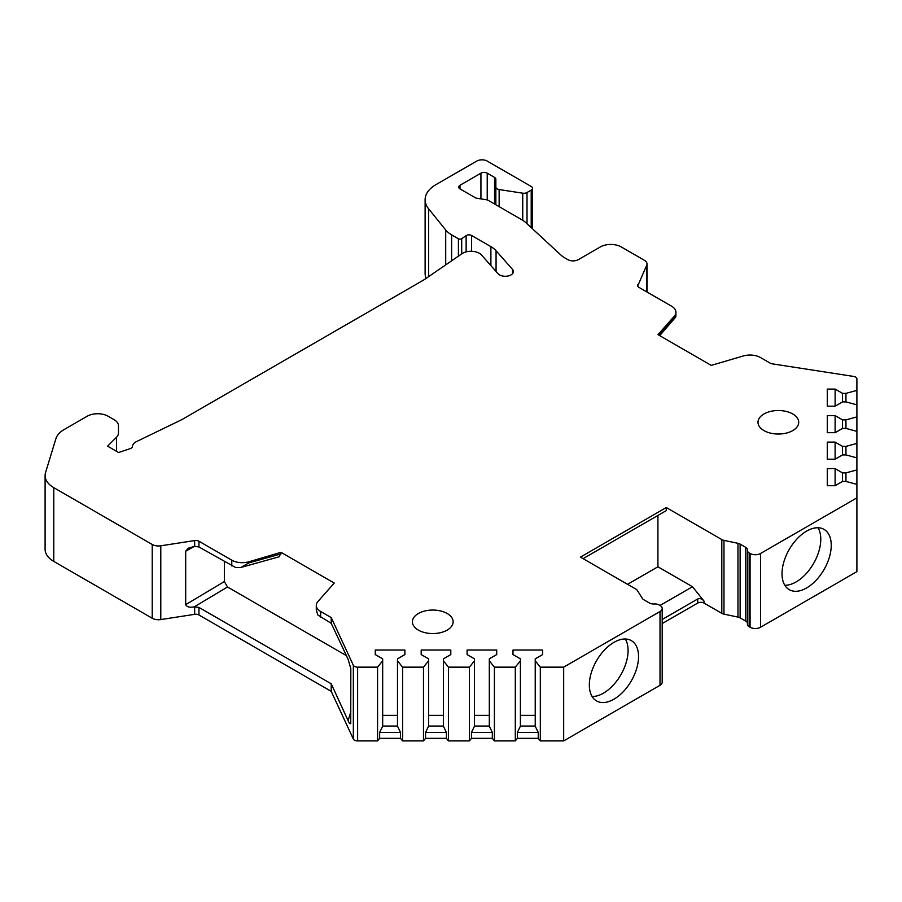 <?xml version="1.0" encoding="UTF-8"?>
<svg xmlns="http://www.w3.org/2000/svg" width="902" height="902" viewBox="0 0 902 902"><rect width="100%" height="100%" fill="white"/><g stroke="black" fill="none" stroke-linecap="round" stroke-linejoin="round"><path stroke-width="1.35" d="M512.55 273.712L512.55 269.439A8.141 4.702 180 0 1 513.441 271.57A8.141 4.702 180 0 1 507.195 276.147A8.141 4.702 180 0 1 498.039 273.712L481.544 255.018A11.85 6.844 0 0 0 461.914 253.733L424.436 279.519A14.815 8.546 0 0 1 423.557 280.071L182.26 419.385A14.815 8.546 0 0 1 181.302 419.892L136.63 441.529A11.85 6.844 0 0 0 132.414 446.513A4.442 2.571 0 0 1 130.192 448.644L118.59 452.511L107.597 446.163L116.482 437.278A14.815 8.546 0 0 0 118.466 433.005L118.466 425.744A14.815 8.546 0 0 0 114.126 419.701L108.116 416.239A14.815 8.546 0 0 0 87.178 416.239L64.132 429.532A29.619 17.104 0 0 0 55.913 438.654L45.551 472.58A29.619 17.104 0 0 0 45.1 475.546A29.619 17.104 0 0 0 53.77 487.644L152.213 544.47A8.885 5.13 0 0 0 160.793 545.8L160.793 619.573A8.885 5.13 180 0 1 152.213 618.242L53.77 561.405A29.619 17.104 0 0 1 45.1 549.318L45.1 475.546M512.55 269.439L496.066 250.745A28.142 16.247 0 0 0 490.891 246.641L471.599 235.501A3.698 2.142 0 0 0 466.142 235.636L461.7 238.692L461.7 253.879M459.997 185.271L459.997 188.901A4.442 2.571 0 0 1 458.69 187.086A4.442 2.571 0 0 1 459.997 185.271L480.935 173.173A4.442 2.571 0 0 1 487.227 173.173L494.555 177.412A4.442 2.571 0 0 1 495.852 179.227L495.852 187.064A4.442 2.571 0 0 0 499.144 189.544L522.732 193.186A4.442 2.571 0 0 0 527.016 192.521L531.21 190.108A4.442 2.571 0 0 0 532.507 188.292A4.442 2.571 0 0 0 531.21 186.477L487.227 161.086A7.408 4.273 0 0 0 476.752 161.086L435.97 184.628A37.027 21.377 0 0 0 425.124 199.748A37.027 21.377 0 0 0 428.597 208.779L445.712 229.987A29.619 17.104 0 0 0 451.62 234.847L458.419 238.782A2.221 1.285 0 0 0 461.7 238.692M459.997 188.901L475.14 197.639A4.442 2.571 0 0 0 477.135 198.305L486.279 199.725A4.442 2.571 0 0 1 488.275 200.379L521.784 219.727A29.619 17.104 0 0 1 525.956 222.76L560.762 254.916A29.619 17.104 180 0 0 564.934 257.949L567.865 259.641A7.408 4.273 180 0 0 578.329 259.641L600.326 246.945A14.815 8.546 0 0 1 621.275 246.945L644.411 260.306A8.885 5.13 0 0 1 647.016 263.936A8.885 5.13 0 0 1 646.711 265.256L637.646 286.137M675.948 312.284L675.846 316.906L674.335 317.267L674.335 316.162A14.815 8.546 0 0 0 675.948 312.284A14.815 8.546 0 0 0 671.618 306.24L638.796 287.287A4.442 2.571 180 0 1 637.488 285.472A4.442 2.571 180 0 1 637.646 284.806M674.335 316.162L658.009 334.665L711.238 365.389L743.282 355.974A14.815 8.546 0 0 1 760.476 357.542L771.063 363.653L853.608 376.427A4.442 2.571 0 0 1 856.9 378.896L856.9 390.408L845.952 393.362L842.524 393.362L835.117 389.089L827.281 389.089L827.281 406.182L835.117 406.182L842.524 401.909L845.952 401.909L856.9 404.851L856.9 416.916L845.952 419.87L842.524 419.87L835.117 415.596L827.281 415.596L827.281 432.689L835.117 432.689L842.524 428.416L845.952 428.416L856.9 431.359L856.9 443.423L845.952 446.377L842.524 446.377L835.117 442.093L827.281 442.093L827.281 459.197L835.117 459.197L842.524 454.924L845.952 454.924L856.9 457.866L856.9 469.931L845.952 472.885L842.524 472.885L835.117 468.6L827.281 468.6L827.281 485.704L835.117 485.704L842.524 481.431L845.952 481.431L856.9 484.374L856.9 571.62L760.555 627.251L760.555 553.478L856.9 497.859M377.566 667.153L377.566 740.914L357.632 740.914A4.442 2.571 180 0 1 353.336 739.02L353.336 665.248A4.442 2.571 0 0 0 357.632 667.153L377.566 667.153L382.673 660.828L382.673 658.855L375.266 654.581L375.266 650.049L404.885 650.049L404.885 654.581L397.489 658.855L397.489 660.828L402.585 667.153L423.478 667.153L428.585 660.828L428.585 658.855L421.178 654.581L421.178 650.049L450.797 650.049L450.797 654.581L443.401 658.855L443.401 660.828L448.497 667.153L469.39 667.153L474.497 660.828L474.497 658.855L467.089 654.581L467.089 650.049L496.709 650.049L496.709 654.581L489.312 658.855L489.312 660.828L494.409 667.153L515.301 667.153L520.409 660.828L520.409 658.855L513.001 654.581L513.001 650.049L542.621 650.049L542.621 654.581L535.224 658.855L535.224 660.828L540.321 667.153L563.671 667.153L660.016 611.522A7.408 4.273 0 0 0 662.192 608.5A7.408 4.273 0 0 0 660.016 605.479L659.103 604.949A5.919 3.416 0 0 0 654.254 603.968A5.919 3.416 0 0 1 649.417 602.987L643.78 599.729A5.919 3.416 0 0 1 642.404 598.488L637.308 590.404A5.919 3.416 0 0 0 635.933 589.153L580.426 557.109L666.296 507.533L721.803 539.576A5.919 3.416 0 0 0 723.968 540.377L737.96 543.308A5.919 3.416 0 0 1 740.125 544.109L745.762 547.367A5.919 3.416 0 0 1 747.499 549.78A5.919 3.416 0 0 1 747.465 550.152A5.919 3.416 0 0 0 747.431 550.536A5.919 3.416 0 0 0 749.167 552.949L750.081 553.478A7.408 4.273 0 0 0 760.555 553.478M353.336 665.248L331.226 617.599L320.638 611.477A14.815 8.546 0 0 1 316.298 605.434A14.815 8.546 0 0 1 317.91 601.555L334.236 583.053L281.007 552.328L248.963 561.754A14.815 8.546 0 0 1 231.769 560.176L198.947 541.234L198.947 546.995L235.76 567.595L240.924 567.448L248.963 562.848L248.963 561.754M160.793 545.8L194.663 540.569A4.442 2.571 180 0 1 198.947 541.234M118.466 425.744L118.466 433.005M792.757 413.962A20.363 11.76 0 0 0 770.567 411.413A20.363 11.76 0 0 0 757.996 422.283A20.363 11.76 0 0 0 763.96 430.592A20.363 11.76 0 0 0 786.149 433.14A20.363 11.76 0 0 0 798.721 422.283A20.363 11.76 0 0 0 792.757 413.962M418.37 630.115A20.363 11.76 180 0 1 412.406 621.805A20.363 11.76 180 0 1 424.977 610.947A20.363 11.76 180 0 1 447.166 613.495A20.363 11.76 180 0 1 453.131 621.805A20.363 11.76 180 0 1 440.559 632.663A20.363 11.76 180 0 1 418.37 630.115M425.124 199.748L425.124 273.509A37.027 21.377 0 0 0 426.094 278.38M353.336 739.02L331.226 691.36L198.947 614.995A4.442 2.571 0 0 0 194.663 614.33L160.793 619.573M377.566 740.914L379.641 738.355L379.641 732.424L382.673 726.2L382.673 660.828M402.585 667.153L402.585 740.914L400.511 738.355L379.641 738.355M402.585 740.914L423.478 740.914L425.552 738.355L425.552 732.424L428.585 726.2L428.585 660.828M448.497 667.153L448.497 740.914L446.422 738.355L425.552 738.355M448.497 740.914L469.39 740.914L471.464 738.355L471.464 732.424L474.497 726.2L474.497 660.828M494.409 667.153L494.409 740.914L492.334 738.355L471.464 738.355M494.409 740.914L515.301 740.914L517.376 738.355L517.376 732.424L520.409 726.2L520.409 660.828M540.321 667.153L540.321 740.914L538.246 738.355L517.376 738.355M540.321 740.914L563.671 740.914L660.016 685.294A7.408 4.273 0 0 0 662.192 682.273L662.192 608.5M721.803 539.576L721.803 613.337L704 603.066A4.442 2.571 0 0 0 697.72 603.066L662.192 623.575M721.803 613.337A5.919 3.416 0 0 0 723.968 614.138L737.96 617.081A5.919 3.416 0 0 1 740.125 617.87L745.762 621.128A5.919 3.416 0 0 1 747.431 623.011M747.465 623.925A5.919 3.416 0 0 0 747.431 624.297A5.919 3.416 0 0 0 749.167 626.721L750.081 627.251A7.408 4.273 0 0 0 760.555 627.251M563.671 667.153L563.671 740.914M589.333 684.99A34.806 20.092 -60 0 1 604.52 649.959A34.806 20.092 -60 0 1 631.344 640.634A34.806 20.092 -60 0 1 638.548 656.566A34.806 20.092 -60 0 1 623.361 691.597A34.806 20.092 -60 0 1 596.538 700.922A34.806 20.092 -60 0 1 589.333 684.99M782.023 573.74A34.806 20.092 -60 0 1 797.21 538.708A34.806 20.092 -60 0 1 824.033 529.384A34.806 20.092 -60 0 1 831.238 545.315A34.806 20.092 -60 0 1 816.051 580.347A34.806 20.092 -60 0 1 789.227 589.671A34.806 20.092 -60 0 1 782.023 573.74M625.3 639.011A34.806 20.092 -60 0 1 628.074 650.522A34.806 20.092 -60 0 1 592.107 696.502M817.99 527.76A34.806 20.092 -60 0 1 820.775 539.272A34.806 20.092 -60 0 1 784.796 585.251M515.301 667.153L515.301 740.914M469.39 667.153L469.39 740.914M423.478 667.153L423.478 740.914M538.246 738.355L538.246 732.424L535.224 726.2L535.224 660.828M535.224 726.042L520.409 726.042M538.246 732.424L517.376 732.424M520.409 715.354L535.224 715.354M513.001 650.049L513.001 654.581M542.621 650.049L542.621 654.581M492.334 738.355L492.334 732.424L489.312 726.2L489.312 660.828M489.312 726.042L474.497 726.042M492.334 732.424L471.464 732.424M474.497 715.354L489.312 715.354M467.089 650.049L467.089 654.581M496.709 650.049L496.709 654.581M446.422 738.355L446.422 732.424L443.401 726.2L443.401 660.828M443.401 726.042L428.585 726.042M446.422 732.424L425.552 732.424M428.585 715.354L443.401 715.354M421.178 650.049L421.178 654.581M450.797 650.049L450.797 654.581M400.511 738.355L400.511 732.424L397.489 726.2L397.489 660.828M397.489 726.042L382.673 726.042M400.511 732.424L379.641 732.424M382.673 715.354L397.489 715.354M375.266 650.049L375.266 654.581M404.885 650.049L404.885 654.581M224.361 561.664L224.361 581.553L227.507 586.988L194.28 606.843L198.947 607.418L331.226 683.784L331.226 691.36M331.226 683.784L348.127 720.664L350.822 711.655M331.226 617.599L331.226 623.361L348.127 659.306L350.822 668.63L350.743 723.629M350.822 722.942C350.371 724.588 349.469 723.821 348.127 720.664M316.298 605.434L316.298 609.763L317.797 614.961L331.226 623.361M198.947 546.995L194.663 546.296L188.259 548.247L185.688 551.201L194.426 546.33M194.28 606.843C189.803 607.745 186.94 607.012 185.688 604.656L185.688 551.201M240.924 567.448L279.327 556.737L281.007 552.328M227.507 586.988L346.391 655.63M627.555 584.316L657.919 566.783L657.919 515.437M666.296 507.533L666.296 510.6L583.087 558.642M657.919 566.783L692.488 586.74L704 601.07L704 603.066M662.192 619.494L697.72 598.973C699.941 598.094 702.038 598.793 704 601.07M692.488 586.74L660.016 605.479M856.9 390.408L856.9 404.851M856.9 416.916L856.9 431.359M856.9 443.423L856.9 457.866M856.9 469.931L856.9 484.374M845.952 393.362L845.952 401.909M842.524 393.362L842.524 401.909M835.117 389.089L835.117 406.182M827.281 389.089L827.281 406.182M495.852 187.064L495.852 204.765M845.952 419.87L845.952 428.416M842.524 419.87L842.524 428.416M835.117 415.596L835.117 432.689M827.281 415.596L827.281 432.689M845.952 446.377L845.952 454.924M842.524 446.377L842.524 454.924M835.117 442.093L835.117 459.197M827.281 442.093L827.281 459.197M845.952 472.885L845.952 481.431M842.524 472.885L842.524 481.431M835.117 468.6L835.117 485.704M827.281 468.6L827.281 485.704M496.066 250.745L496.066 271.468M660.016 685.294L660.016 611.522M357.632 740.914L357.632 667.153M198.947 607.418L198.947 614.995M320.638 617.25L320.638 611.477M231.769 565.937L231.769 560.176M194.663 606.787L194.663 614.33M194.663 540.569L194.663 546.296M152.213 544.47L152.213 618.242M53.77 487.644L53.77 561.405M116.482 437.278L116.482 451.293M224.361 581.553L185.688 604.656M281.007 553.907L248.963 562.848M723.968 540.377L723.968 614.138M737.96 543.308L737.96 617.081M740.125 544.109L740.125 617.87M745.762 547.367L745.762 621.128M749.167 552.949L749.167 626.721M750.081 553.478L750.081 627.251M697.72 598.973L697.72 603.066M674.335 317.267L658.922 335.183M646.711 291.865L646.711 265.256M480.935 173.173L480.935 198.891M487.227 173.173L487.227 199.94M494.555 177.412L494.555 204.01M499.144 189.544L499.144 206.659M522.732 193.186L522.732 220.302M527.016 192.521L527.016 223.741M531.21 190.108L531.21 227.608M428.597 208.779L428.597 276.655M445.712 229.987L445.712 264.872M451.62 234.847L451.62 260.813M458.419 238.782L458.419 256.134M466.142 235.636L466.142 251.883M471.599 235.501L471.599 251.297M490.891 246.641L490.891 265.605M747.431 624.297L747.431 550.536M675.846 316.906L659.723 335.645M647.016 292.034L647.016 263.936M532.507 228.815L532.507 188.292"/></g></svg>
